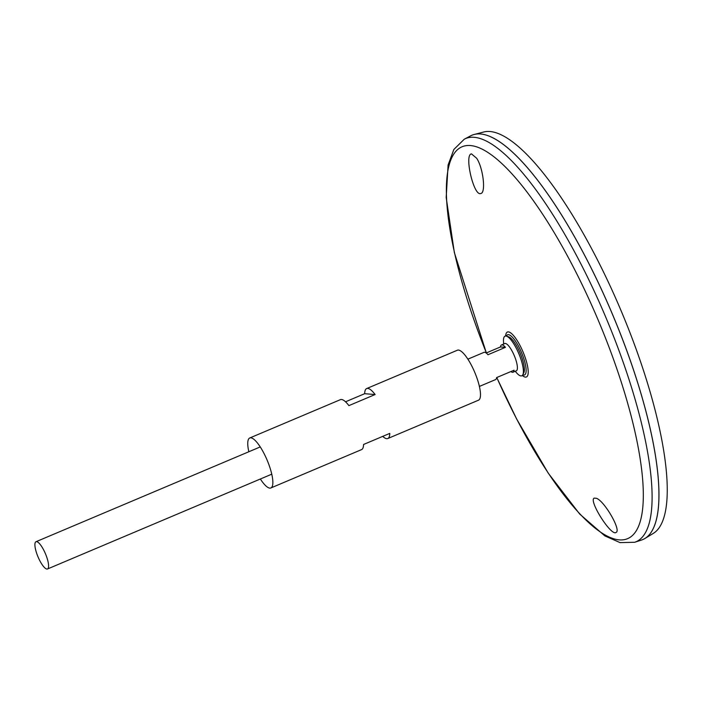 <?xml version="1.0" encoding="UTF-8"?>
<svg xmlns="http://www.w3.org/2000/svg" width="701" height="701" viewBox="0 0 701 701"><rect width="100%" height="100%" fill="white"/><g stroke="black" fill="none" stroke-linecap="round" stroke-linejoin="round"><path stroke-width="1.05" d="M503.739 344.007L503.598 342.833A21.529 5.862 67.1 0 1 506.49 336.147L508.689 336.839A19.987 5.442 67.1 0 1 521.193 355.74A19.987 5.442 67.1 0 1 523.849 372.713L522.815 374.772A21.529 5.862 67.1 0 1 516.006 372.187L515.261 371.267M506.49 336.147A21.529 5.862 67.1 0 1 519.958 356.502A21.529 5.862 67.1 0 1 522.815 374.772M248.846 451.751A27.129 7.387 67.1 0 1 249.749 437.985A27.129 7.387 67.1 0 1 268.527 463.633A27.129 7.387 67.1 0 1 270.866 487.957A27.129 7.387 67.1 0 1 260.36 479.011M345.523 401.787L364.678 393.699A27.129 7.387 67.1 0 1 366.676 388.556L457.376 350.22A27.129 7.387 67.1 0 1 476.154 375.867A27.129 7.387 67.1 0 1 478.494 400.192L387.793 438.528A27.129 7.387 67.1 0 1 382.72 436.381M366.676 388.556A27.129 7.387 67.1 0 1 375.114 394.54L348.888 405.625A27.129 7.387 -112.9 0 0 340.449 399.64L249.749 437.985M270.866 487.957L361.567 449.613A27.129 7.387 -112.9 0 0 363.565 444.478L389.791 433.393A27.129 7.387 67.1 0 1 387.793 438.528M375.114 394.54L364.678 393.699M476.706 158.286C483.375 168.433 486.047 193.283 480.693 193.529C473.692 196.455 463.983 154.351 471.484 153.896L476.706 158.286M596.42 498.288L594.185 498.122C588.323 500.374 611.395 536.905 616.118 532.392C621.454 530.464 604.516 501.013 596.42 498.288M506.42 336.121A21.792 5.932 67.1 0 1 522.657 355.398A21.792 5.932 67.1 0 1 522.788 374.833M486.345 352.927L454.344 252.526L446.186 197.48L448.097 165.015L453.854 149.462L464.307 139.184L470.625 135.854A219.474 59.769 67.1 0 1 623.837 342.789A219.474 59.769 67.1 0 1 641.476 540.068L634.685 542.276L620.034 542.609L604.875 535.914L579.701 514.061L548.243 473.157L516.733 419.198L496.746 377.532M490.972 136.949A219.448 59.76 67.1 0 1 623.855 342.771A219.448 59.76 67.1 0 1 654.865 524.716M471.887 135.258A219.474 59.769 67.1 0 1 474.156 134.487A219.474 59.769 67.1 0 1 623.864 342.771A219.474 59.769 67.1 0 1 644.92 538.482A219.474 59.769 67.1 0 1 642.791 539.577M474.156 134.487L483.637 132.025A218.055 59.383 67.1 0 1 632.372 338.96A218.055 59.383 67.1 0 1 653.297 533.408L644.92 538.482M46.231 555.709A14.8 4.031 67.1 0 1 47.51 568.975A14.8 4.031 67.1 0 1 38.038 556.918A14.8 4.031 67.1 0 1 35.988 541.724A14.8 4.031 67.1 0 1 46.231 555.709M486.187 352.989L500.479 346.951A14.8 4.031 67.1 0 1 501.513 344.945L504.799 343.56A14.8 4.031 67.1 0 1 515.042 357.554A14.8 4.031 67.1 0 1 516.313 370.82L513.036 372.205A14.8 4.031 67.1 0 1 510.88 371.556M501.513 344.945A14.8 4.031 67.1 0 1 505.439 347.345L487.957 354.741A14.8 4.031 -112.9 0 0 484.032 352.34L467.882 359.166M479.396 386.426L495.554 379.6A14.8 4.031 -112.9 0 0 496.588 377.594L514.078 370.207A14.8 4.031 67.1 0 1 513.036 372.205M505.439 347.345L500.479 346.951M486.389 352.91A212.718 57.929 67.1 0 1 467.882 145.493A212.718 57.929 67.1 0 1 609.3 347.898A212.718 57.929 67.1 0 1 625.511 539.367A212.718 57.929 67.1 0 1 496.79 377.515M505.64 336.016A24.404 6.642 67.1 0 1 512.589 334.552A24.404 6.642 67.1 0 1 524.304 355.1A24.404 6.642 67.1 0 1 522.315 375.473M464.307 139.184A218.87 59.603 67.1 0 1 617.099 345.54A218.87 59.603 67.1 0 1 634.685 542.276M47.51 568.975L271.769 474.183M35.988 541.724L260.246 446.931"/></g></svg>
